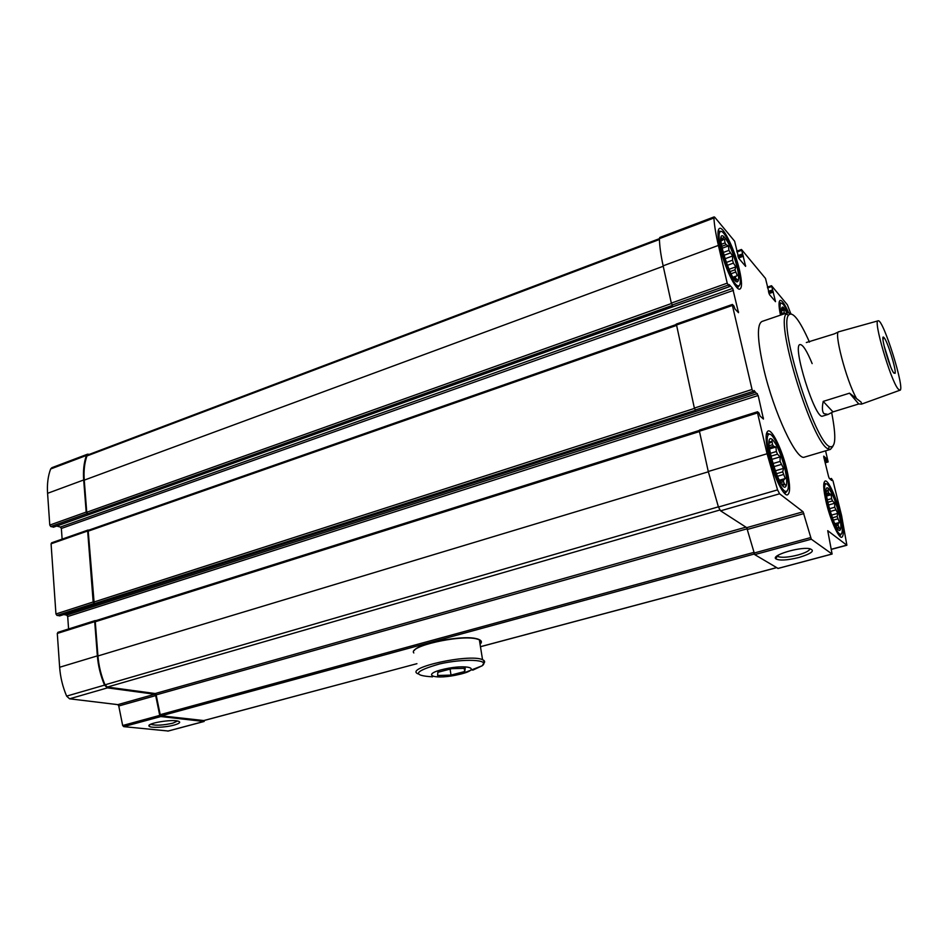 <?xml version="1.0" encoding="UTF-8"?>
<svg xmlns="http://www.w3.org/2000/svg" width="948" height="948" viewBox="0 0 948 948"><rect width="100%" height="100%" fill="white"/><g stroke="black" fill="none" stroke-linecap="round" stroke-linejoin="round"><path stroke-width="1.42" d="M826.383 503.068C830.507 520.357 838.696 538.428 841.777 537.267C844.123 535.821 843.708 528.344 840.544 514.847C836.456 497.866 828.398 479.925 825.222 480.991C822.911 482.283 823.291 489.642 826.383 503.068M719.994 247.274C724.438 267.016 735.968 291.06 739.855 289.093C742.189 287.825 742.047 281.39 739.416 269.789C735.008 250.485 723.691 226.548 719.627 228.35C717.328 229.511 717.446 235.815 719.994 247.274M787.373 312.781L762.097 321.419C756.717 324.086 757.262 339.87 763.709 368.784C773.734 412.38 796.51 460.846 804.414 457.149L804.864 457.007M790.739 313.563L787.385 304.829L771.613 285.798L775.523 301.665L769.503 294.638L765.498 278.439L741.573 249.585L745.626 266.352L738.788 258.354L734.629 241.219L714.792 217.293L714.164 216.891L713.903 218.016C714.377 225.411 715.87 234.547 718.394 245.413L727.211 283.156L729.379 286.616L729.202 284.601L732.674 288.405L60.376 527.041L56.69 526.057M825.59 450.845L828.137 461.937L826.218 458.441L823.729 456.13L823.788 457.149L828.611 476.702L829.275 478.325L831.704 480.482L831.443 478.503L833.019 480.944L841.623 515.748L846.872 545.23L827.734 530.69L832.095 554.047L811.298 539.199L803.098 511.79L779.6 493.79L777.561 489.891L767.074 453.748L757.523 412.901L757.511 411.752L758.957 412.996L760.047 416.065L763.448 419.063L758.175 395.517L754.051 390.481L754.264 392.685L752.878 391.429L752.048 389.474L732.413 305.446L732.401 304.438L733.906 305.967L734.984 309.001L738.504 312.686L732.674 288.405M768.591 455.016C773.118 474.995 783.344 496.408 787.444 494.856C790.442 493.197 790.3 485.021 787.006 470.327C782.503 450.75 772.478 429.48 768.236 430.925C765.285 432.395 765.415 440.429 768.591 455.016M788.558 312.603C784.92 304.391 782.147 300.315 780.24 300.374C778.533 301.156 778.628 306.074 780.488 315.127M89.361 454.365L87.607 454.175L86.422 455.455C83.922 462.529 83.009 470.694 83.685 479.972L86.185 512.086L87.737 513.721L86.742 512.252L84.254 480.138C83.578 471.002 84.479 462.932 86.943 455.952L87.903 454.91L659.405 238.671C659.559 246.03 660.803 255.095 663.138 265.831L671.326 303.111L672.499 305.363L87.737 513.721M87.512 454.199L51.844 467.708L50.635 468.999C47.992 476.038 46.973 484.144 47.578 493.316L49.782 525.085L50.777 526.531L53.621 527.088M88.839 530.122L87.654 530.999L93.177 601.968L94.184 603.426L88.223 531.153L89.029 530.169M51.903 542.825L51.074 543.797L55.944 613.972L56.963 615.406L59.795 615.797M95.938 620.632L94.705 621.651L97.36 655.874C98.177 665.923 100.571 675.675 104.529 685.131L107.444 687.869L154.737 694.244L117.813 704.637L69.583 698.806L66.633 696.116C62.687 686.814 60.364 677.192 59.641 667.262L57.295 633.442L58.136 632.34M154.737 694.244L155.697 695.607L118.761 705.976L117.813 704.637M155.697 695.607L159.726 715.396L160.804 716.546L203.903 721.475L204.744 720.326M118.761 705.976L122.671 725.516L123.75 726.642L168.199 731.003M174.112 725.078C179.836 723.419 181.139 722.092 178.023 721.108C171.422 719.165 147.165 723.217 148.966 725.955C149.263 728.183 165.165 727.602 174.112 725.078M714.128 216.902L659.761 237.486L659.405 238.647L713.903 218.016M733.479 290.349L61.359 528.463L60.376 527.041M61.359 528.463L62.13 539.128M676.374 324.192L694.351 408.078L695.536 410.259L94.753 603.544M63.777 614.553L66.692 615.122L67.699 616.532L68.588 628.962M757.428 411.882L699.47 430.06L699.423 431.198L708.263 471.488L718.442 507.038L720.587 510.83L746.716 527.657L754.715 554.616L778.035 568.409M798.903 557.507C812.223 553.359 815.635 550.385 809.13 548.584C798.631 546.949 771.423 555.315 775.713 558.763C779.197 560.801 786.923 560.386 798.903 557.507M747.32 528.759L156.147 694.896L160.212 714.674L161.279 715.823L203.737 720.551M156.147 694.896L155.199 693.533L107.385 687.051L105.003 684.823C101.104 675.497 98.746 665.875 97.94 655.969L95.274 621.758L96.092 620.667M861.768 404.026L861.068 402.094L849.527 393.171L823.208 401.395C821.94 407.652 822.177 411.74 823.93 413.636L828.066 414.442L822.509 416.148C815.126 419.857 791.544 344.207 800.183 344.562C802.98 344.681 806.961 351.021 812.152 363.605M777.218 555.812L778.438 556.749C782.562 557.803 789.032 557.234 797.837 555.03C805.539 552.838 809.568 550.729 809.924 548.702M150.827 724.201L151.111 724.402C155.922 725.73 163.139 725.315 172.797 723.182L177.62 721.013M831.704 412.747C836.444 437.419 835.709 448.677 829.5 446.52C814.593 441.46 778.427 325.484 788.546 315.163C792.564 310.849 799.543 319.832 809.474 342.11M832.842 446.461L830.412 449.411L828.137 448.866C812.768 443.806 775.582 324.536 786.093 314.025L787.776 312.639L791.047 313.788M787.03 491.277L784.695 493.517M766.434 433.615L767.216 433.153L769.634 434.208M786.082 469.556C789.376 484.594 789.139 491.846 785.394 491.348C777.775 489.275 762.808 439.41 768.413 434.788C771.518 430.06 781.697 450.324 786.082 469.556M784.79 468.478C786.721 476.903 787.196 482.627 786.224 485.66C781.306 498.115 760.936 430.25 772.359 439.505C776.886 444.339 781.022 453.997 784.79 468.478M779.777 481.217L783.617 480.091L785.252 478.515L782.728 471.843L776.282 473.751M783.19 474.581L777.36 476.299M783.617 480.091L783.498 481.738L780.583 482.591M782.254 484.973L782.064 484.084M769.255 441.436L769.812 442.775L769.112 442.989M769.812 442.775L769.101 443.19M770.203 453.381L776.376 451.521L775.938 447.018L773.615 446.247L772.561 444.719L769.16 445.75M773.615 446.247L769.314 447.563M776.376 451.521L777.502 454.199L770.795 456.213M782.728 471.843L783.534 468.383L780.086 461.427L772.739 463.608M780.998 464.532L773.71 466.7M782.503 483.954L784.814 484.641L783.498 481.738M780.086 461.427L780.133 456.9L777.502 454.199M772.561 444.719L772.016 441.318L770.345 442.811M769.409 441.389L769.148 442.313M739.215 285.763L737.366 287.979M718.146 230.933L720.942 231.466M738.445 268.663C741.099 280.561 740.921 286.296 737.923 285.846C731.038 284.519 715.065 236.633 719.994 232.035C722.826 227.046 734.19 249.857 738.445 268.663M779.256 302.353L781.14 303.147M781.069 314.937C779.872 308.704 779.73 304.901 780.654 303.502C782.064 302.222 784.494 305.268 787.93 312.615M841.149 534.269L839.691 536.106M823.919 483.089L826.158 483.883M839.833 514.254C842.95 527.787 843.08 534.435 840.224 534.21C834.264 532.681 821.027 487.58 825.53 484.25C827.865 480.79 835.875 497.747 839.833 514.254M737.07 267.063C738.587 273.628 739.002 278.084 738.302 280.442C734.38 292.114 713.216 228.622 723.644 236.407C728.55 241.645 733.017 251.872 737.07 267.063M733.1 277.586L737.283 275.678L734.984 269.789L729.901 271.626M735.375 272.171L730.955 273.771M735.612 276.686L735.411 277.894L733.716 278.499M721.357 244.276L725.054 242.913L724.438 239.252L720.99 240.14M723.644 236.407L722.708 240.152L721.013 240.804M725.054 242.913L726.144 244.714L721.701 246.35M726.18 262.501L732.543 260.19L732.626 255.996L728.917 250.391L723.087 252.524M730.043 253.104L723.869 255.368M732.543 260.19L733.408 263.129L727.246 265.369M734.226 279.032L736.549 280.158L735.411 277.894M734.984 269.789L735.849 266.85L733.408 263.129M728.917 250.391L728.467 245.923L726.144 244.714M721.949 239.773L721.594 237.806L720.99 239.666M781.946 314.629C781.069 308.645 781.543 306.228 783.392 307.389L787.089 312.876M781.792 313.587L784.257 312.745L783.818 309.641L781.508 310.506M782.432 310.6L781.519 310.908M784.257 312.745L784.802 313.658M781.863 310.387L781.508 309.475M838.826 513.425C840.769 521.519 841.326 526.863 840.497 529.446C836.764 538.76 819.878 481.264 828.434 488.421C831.965 492.296 835.425 500.639 838.826 513.425M835.259 524.718L838.174 523.912L839.478 522.431L837.143 516.482L832.297 517.821M837.605 518.935L833.197 520.156M838.174 523.912L838.15 525.441L835.946 526.045M837.522 527.574L839.43 528.083L838.15 525.441M827.177 499.869L831.562 498.636L831.23 494.714L828.457 492.865L826.277 493.481M829.31 494.145L826.407 494.963M831.562 498.636L832.522 500.935L827.675 502.31M837.143 516.482L837.759 513.366L834.738 507.251L829.322 508.768M835.544 509.988L830.128 511.505M834.738 507.251L834.75 503.246L832.522 500.935M828.457 492.865L828.102 489.986L826.751 491.396M769.48 448.973L775.938 447.018M771.589 459.46L780.133 456.9M775.156 470.86L783.534 468.383M779.268 480.269L785.252 478.515M782.538 485.305L784.814 484.641M769.468 442.1L771.79 441.389M826.538 496.041L831.23 494.714M828.327 505.059L834.75 503.246M831.325 515.155L837.759 513.366M834.773 523.734L839.478 522.431M781.851 310.316L782.704 310.02M722.08 248.269L728.467 245.923M724.924 258.804L732.626 255.996M728.882 269.362L735.849 266.85M732.899 277.254L737.283 275.678M735.411 280.561L736.549 280.158M856.127 397.769C846.173 380.077 833.446 331.125 838.85 331.753L838.897 331.741M897.993 388.822C890.456 379.816 872.966 319.867 878.109 320.827C883.098 318.101 905.885 391.192 899.77 390.28L897.993 388.822M806.333 342.524L834.347 333.874L838.719 331.8M849.527 393.171L858.746 403.966L861.531 404.132M858.746 403.966L832.984 411.894L828.066 414.442M893.763 373.014C889.2 367.279 879.519 332.144 883.974 337.583C887.281 340.474 896.381 369.684 895.125 373.322L893.763 373.014M823.208 401.395L832.984 411.894M884.01 345.57L890.61 366.615M461.06 673.992L454.969 675.343C431.956 679.787 421.481 674.17 444.387 669.063C467.328 663.884 482.236 668.601 461.178 673.969L461.06 673.992M465.231 668.293L464.733 671.516L451.011 675.095L437.621 675.509L437.834 672.31L451.722 668.672L465.231 668.293M413.826 652.935C407.77 646.524 458.488 634.805 475.92 638.727L479.333 639.71C481.821 640.86 482.058 642.365 480.055 644.202M414.347 650.435C417.618 643.621 460.799 635.148 475.576 638.478C480.755 639.521 482.224 641.239 479.972 643.633M464.224 668.316L464.733 671.516M450.087 669.098L451.011 675.095M86.422 455.455L50.635 468.999M83.685 479.972L47.578 493.316M86.185 512.086L49.782 525.085M87.18 513.555L50.777 526.531M87.654 530.999L51.074 543.797M93.177 601.968L55.944 613.972M94.184 603.426L56.963 615.406M94.705 621.651L57.295 633.442M97.36 655.874L59.641 667.262M104.529 685.131L66.633 696.116M107.444 687.869L69.583 698.806M159.726 715.396L122.671 725.516M160.804 716.546L123.75 726.642M203.903 721.475L167.772 731.109M718.394 245.413L663.138 265.831M727.211 283.156L671.326 303.111M728.028 285.123L672.168 305.043M729.379 286.616L53.289 527.207M738.492 311.679L737.734 311.951M732.413 305.446L676.149 325.128M752.048 389.474L694.351 408.078M752.878 391.429L695.204 409.986M754.193 392.662L59.511 615.892M757.357 393.586L66.692 615.122M758.175 395.517L67.699 616.532M763.436 417.926L762.453 418.234M757.523 412.901L699.423 431.198M767.074 453.748L708.263 471.488M777.561 489.891L718.442 507.038M779.6 493.79L720.587 510.83M803.098 511.79L746.716 527.657M803.868 513.579L747.498 529.411M810.528 537.623L753.909 553.087M811.298 539.199L754.715 554.616M832 554.011L777.846 568.456M846.659 545.147L831.479 549.212M829.927 478.906L831.396 478.479L829.95 478.93M831.432 479.001L830.365 479.309M826.218 458.441L824.25 459.022M826.549 459.247L824.464 459.863M826.786 460.207L824.701 460.823M827.118 461.012L824.902 461.664M828.054 461.889L825.175 462.743M771.518 286.58L767.596 287.955M772.359 290.005L768.437 291.38M772.703 290.858L768.65 292.28M772.999 291.202L768.757 292.695M773.343 292.067L769.006 293.572M741.443 250.367L736.952 252.002M742.308 253.981L737.817 255.616M742.687 254.905L738.042 256.6M743.019 255.296L738.184 257.062M743.398 256.221L738.551 257.986M745.602 265.452L744.986 265.677M671.433 303.514L86.742 512.252M663.233 266.258L84.254 480.138M659.429 239.489L86.943 455.952M776.495 567.639L480.458 646.678M203.524 720.658L416.93 663.683L203.322 720.67M754.276 554.023L161.279 715.823M753.707 552.435L160.212 714.674M745.946 527.159L155.199 693.533M719.84 510.012L107.385 687.051M718.371 506.848L105.003 684.823M708.334 471.796L97.94 655.969M699.505 431.53L95.274 621.758M694.446 408.422L93.745 602.087M676.244 325.519L88.223 531.153M432.549 676.825C411.728 675.569 414.051 671.279 439.528 663.956C464.271 658.279 490.554 659.583 482.236 665.745L472.756 670.165M417.973 673.838C403.67 667.925 469.639 653.338 482.556 659.701C484.641 660.578 485.139 661.716 484.049 663.114M88.117 530.027L51.559 542.825M95.238 620.561L57.852 632.352M204.104 721.475L167.974 731.098M729.462 286.663L53.467 527.195M732.401 304.438L676.197 324.121M754.264 392.685L59.653 615.88M757.511 411.752L699.47 430.06M832.095 554.047L777.941 568.48M846.872 545.23L831.503 549.342M828.137 461.937L825.187 462.802M771.482 285.715L767.406 287.149M741.419 249.478L736.762 251.184M776.554 567.674L480.47 646.726M699.328 430.451L95.807 620.679M676.078 324.583L88.685 530.181M778.095 555.244L778.438 556.749M777.407 556.12L775.713 558.763M150.175 724.533L148.966 725.955M830.412 449.411L804.414 457.149M788.546 315.163L786.093 314.025M829.5 446.52L828.137 448.866M768.413 434.788L766.399 433.781M785.394 491.348L784.34 493.161M784.66 484.333L786.224 485.66M771.743 441.543L772.359 439.505M719.994 232.035L718.11 231.182M737.923 285.846L736.999 287.623M780.654 303.502L779.09 302.756M825.53 484.25L823.871 483.397M840.224 534.21L839.336 535.703M735.565 278.274L738.302 280.442M782.586 310.494L783.392 307.389M838.779 527.929L840.497 529.446M827.912 490.163L828.434 488.421M878.109 320.827L838.85 331.753M899.77 390.28L861.625 404.085M893.443 372.54L895.125 373.322M882.955 339.36L883.974 337.583M461.178 673.969L482.236 665.745C484.357 662.605 484.464 660.59 482.556 659.701L479.333 639.71"/></g></svg>
